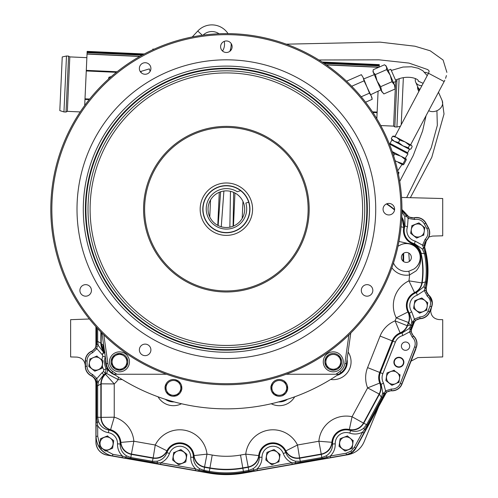 <?xml version="1.0" encoding="UTF-8"?>
<svg xmlns="http://www.w3.org/2000/svg" width="498" height="498" viewBox="0 0 498 498"><rect width="100%" height="100%" fill="white"/><g stroke="black" fill="none" stroke-linecap="round" stroke-linejoin="round"><path stroke-width="0.75" d="M414.162 217.751A10.651 10.651 0 0 1 425.921 223.073A10.651 10.651 0 0 0 414.155 217.757A6.655 6.655 0 0 1 407.613 215.584A85.195 85.195 0 0 0 401.936 209.552A85.195 85.195 0 0 1 407.613 215.59C409.393 217.526 411.572 218.249 414.155 217.757L414.131 217.956A10.458 10.458 0 0 1 425.734 223.179L428.261 227.866A10.458 10.458 0 0 1 426.238 240.428L424.159 245.209L425.989 253.451A84.984 84.984 0 0 1 427.06 282.08L425.865 290.402L428.467 294.872A10.651 10.651 0 0 1 431.604 306.955L429.668 311.916A10.651 10.651 0 0 1 419.995 318.689L415.488 320.276L414.398 319.112L419.889 316.902A8.864 8.864 0 0 0 428.006 311.262L429.942 306.307A8.864 8.864 0 0 0 427.284 296.21L424.277 290.546L426.469 282.005L425.522 281.88A83.434 83.434 0 0 0 424.47 253.768L420.723 253.158A79.91 79.91 0 0 1 421.831 282.789A13.048 13.041 126.5 0 1 414.548 292.619L408.933 280.847A66.869 66.869 0 0 0 409.555 274.94L408.883 271.236A14.037 14.037 0 0 1 393.482 263M105.402 357.029L102.769 356.201L102.283 354.688A10.95 10.95 0 0 0 102.102 354.564L96.88 348.681L95.442 347.984L96.12 345.102L96.12 326.912M102.924 449.078L112.878 454.332L122.408 456.012C119.047 452.67 117.41 448.623 117.503 443.867A10.95 10.95 0 0 0 108.377 432.669C103.87 431.847 100.31 429.556 97.701 425.79L96.108 425.79L96.077 381.362L95.442 379.208L91.962 375.946A10.458 10.458 0 0 1 85.457 366.26L85.457 360.938A10.458 10.458 0 0 1 91.962 351.252L95.442 347.984M415.488 320.276L413.813 322.716L411.236 329.508L411.124 331.73L413.328 335.976A10.284 10.284 0 0 1 416.091 347.423L401.805 383.995A10.458 10.458 0 0 1 391.26 390.619L386.566 392.075L385.054 393.794L355.765 448.026L351.843 452.489L346.365 454.805L243.671 472.895A99.631 99.631 0 0 1 209.067 472.895L112.598 455.907C107.861 455.01 103.914 452.738 100.777 449.078C97.714 445.349 96.158 441.072 96.108 436.248L97.701 436.248L99.681 444.54M401.78 216.58L403.785 227.399A14.336 14.336 0 0 0 412.668 243.877L412.842 243.634C417.125 245.383 419.858 248.496 421.034 252.965L421.053 253.046A80.253 80.253 0 0 1 422.167 282.876L422.148 282.957C421.314 287.477 418.843 290.77 414.741 292.843L414.548 292.619A14.336 14.336 0 0 0 407.906 311.997A13.048 13.041 87.3 0 1 408.397 322.598L407.227 325.605A13.048 13.041 134.4 0 1 400.062 332.913A14.336 14.336 0 0 0 392.212 340.875L379.7 372.423A14.336 14.336 0 0 0 379.725 383.049A13.048 13.041 93.3 0 1 379.096 394.105L363.528 422.927A13.048 13.041 155.4 0 1 349.254 429.463A14.336 14.336 0 0 0 331.88 442.299L332.16 442.436C331.288 448.854 327.703 452.831 321.403 454.381L321.384 454.288C327.69 452.75 331.282 448.804 332.16 442.436L332.571 443.967A13.608 13.608 0 0 1 350.642 430.614L349.77 433.129A10.95 10.95 0 0 0 335.235 443.867C335.328 448.617 333.697 452.663 330.33 456.012L346.091 453.236L350.909 451.194L354.358 447.266L362.513 432.177C358.404 434.262 354.153 434.58 349.77 433.129M248.253 467.28L245.751 454.132L258.711 455.583A13.048 13.041 133.2 0 1 248.016 466.975L242.787 467.896A94.552 94.552 0 0 1 209.951 467.896L209.888 468.232L204.479 467.28L209.907 468.139A94.794 94.794 0 0 0 242.831 468.139L242.85 468.232A94.894 94.894 0 0 1 209.888 468.232L209.341 471.369A98.081 98.081 0 0 0 243.398 471.369L243.566 472.309L248.782 471.388L248.253 467.28L242.85 468.232L243.398 471.369L248.614 470.448L253.04 468.73C257.155 466.016 259.253 462.194 259.352 457.27A13.608 13.608 0 0 1 285.777 452.607C287.558 457.214 290.844 460.084 295.625 461.223L300.375 461.322L321.857 457.531L318.882 441.234L331.88 442.299A13.048 13.035 132.3 0 1 321.148 454.076L299.746 457.849A13.048 13.041 -153.2 0 1 285.802 450.802A14.336 14.336 0 0 0 258.711 455.583L258.979 455.726C257.97 461.951 254.391 465.798 248.259 467.28L248.241 467.18C254.378 465.717 257.958 461.901 258.979 455.726L259.352 457.27L262.01 457.251C261.979 461.82 260.336 465.711 257.086 468.929L291.89 462.791C287.744 460.887 284.868 457.787 283.269 453.504A10.95 10.95 0 0 0 262.01 457.251M379.432 394.204L379.37 394.117C381.238 390.5 381.449 386.797 380.011 383.006C381.48 386.834 381.281 390.563 379.432 394.204A6.655 0.317 28.4 0 1 379.37 394.117L367.617 387.905L379.725 383.049L381.163 384.375L383.485 383.074L385.564 390.837L391.384 389.025A8.864 8.864 0 0 0 400.317 383.416L414.604 346.845A8.69 8.69 0 0 0 412.269 337.171L409.537 331.911L410.782 328.4L411.765 328.518L413.95 322.916C415.108 320.295 417.125 318.888 419.995 318.689M408.74 322.673L408.671 322.586C410.022 318.957 409.866 315.408 408.192 311.929C409.891 315.439 410.078 319.025 408.74 322.673A6.655 0.355 21.4 0 1 408.671 322.586L396.252 317.855L407.906 311.997L409.474 313.23A13.608 13.608 0 0 1 416.428 292.643L423.73 286.836L425.522 281.88L422.067 282.858A80.153 80.153 0 0 0 420.959 253.071M405.54 350.318A4.158 4.158 0 0 1 401.382 346.16A4.158 4.158 0 0 1 405.54 342.002A4.158 4.158 0 0 1 409.705 346.16A4.158 4.158 0 0 1 405.54 350.318M398.886 367.269A4.999 4.999 0 0 1 393.887 362.27A4.999 4.999 0 0 1 398.886 357.271A4.999 4.999 0 0 1 403.884 362.27A4.999 4.999 0 0 1 398.886 367.269M425.865 290.402L424.277 290.546L417.268 295.171L416.428 292.643L414.741 292.843C418.799 290.782 421.24 287.489 422.049 282.982L422.067 282.858M421.034 252.965L420.928 252.953C419.777 248.483 417.081 245.383 412.842 243.634L414.541 243.696A13.608 13.608 0 0 1 404.961 225.93L404.849 216.543L402.01 212.104A83.434 83.434 0 0 0 401.911 212.005M401.936 209.845A84.984 84.984 0 0 1 403.112 211.009L408.989 217.066L408.117 218.404L407.47 226.82L404.961 225.93L404.083 227.381L401.774 216.717M401.376 257.422A4.992 4.992 0 0 0 406.368 262.415A4.992 4.992 0 0 0 411.36 257.422A4.992 4.992 0 0 0 406.368 252.436A4.992 4.992 0 0 0 401.376 257.422M412.163 244.549C416.048 246.41 418.644 249.411 419.945 253.557L420.461 257.422C420.368 262.216 418.164 266.1 413.85 269.076A13.844 13.844 0 0 0 401.071 244.636C404.98 243.024 408.671 242.999 412.163 244.549A3.996 0.766 114.5 0 0 412.444 244.456C416.266 246.286 418.818 249.237 420.088 253.308C421.713 260.161 420.387 266.025 416.123 270.9L409.555 274.94A17.804 17.804 0 0 1 391.876 267.762M321.397 454.381L299.628 458.222C293.366 458.938 288.684 456.535 285.597 451.032L285.777 452.607L283.269 453.504M174.119 401.898A14.037 14.037 0 0 1 165.236 399.272M287.502 399.272A14.037 14.037 0 0 1 278.612 401.898M347.069 359.295A14.037 14.037 0 0 1 337.09 375.349M204.497 467.18L204.479 467.28C198.353 465.811 194.774 461.957 193.753 455.726C194.786 461.907 198.366 465.723 204.497 467.18L206.987 454.132L212.216 455.054L209.951 467.896L204.722 466.975A13.048 13.041 -133.2 0 1 194.027 455.583A14.336 14.336 0 0 0 166.936 450.802A13.048 13.041 153.2 0 1 152.986 457.849L131.59 454.076A13.048 13.035 -132.3 0 1 120.852 442.299A14.336 14.336 0 0 0 110.587 429.706L110.4 429.948C104.431 427.875 101.25 423.686 100.857 417.374L100.957 417.374C101.331 423.686 104.48 427.875 110.4 429.948L108.813 430.048A13.608 13.608 0 0 1 120.167 443.967L117.503 443.867M100.857 417.374L100.857 383.983L97.676 385.813L97.676 417.181L98.592 421.837C100.559 426.369 103.964 429.102 108.813 430.048L108.377 432.669M153.11 458.222L131.335 454.381C125.042 452.844 121.456 448.86 120.578 442.436L120.167 443.967C120.13 449.065 122.222 453.018 126.455 455.819L130.881 457.531L152.363 461.322L153.129 458.123C159.397 458.851 164.072 456.485 167.141 451.032C164.06 456.535 159.385 458.932 153.11 458.222L155.252 445.007L166.936 450.802L166.961 452.607A13.608 13.608 0 0 1 193.386 457.27L190.728 457.251A10.95 10.95 0 0 0 169.463 453.504C167.87 457.787 164.994 460.88 160.848 462.791L195.652 468.929C192.402 465.717 190.765 461.827 190.728 457.251M126.455 455.819L125.633 457.17L130.713 458.471L152.195 462.262L152.363 461.322L157.113 461.223C161.9 460.077 165.187 457.208 166.961 452.607L169.463 453.504M100.857 383.983L100.857 383.883C100.945 379.999 102.414 376.737 105.271 374.085C102.451 376.712 101.013 379.962 100.957 383.827L100.957 417.374L114.241 417.187L110.587 429.706A13.048 13.041 -126.9 0 1 101.2 417.187L101.2 383.939A13.048 13.041 -66 0 1 105.514 374.253L114.241 383.939L114.241 417.187A27.378 27.378 0 0 1 133.85 441.234L155.252 445.007A27.378 27.378 0 0 1 206.987 454.132L194.027 455.583L193.386 457.27C193.485 462.206 195.59 466.028 199.692 468.73L204.124 470.448L209.341 471.369L209.172 472.309A99.034 99.034 0 0 0 243.566 472.309L243.703 473.1A99.837 99.837 0 0 1 209.029 473.1L112.411 456.062C102.227 453.441 96.73 446.887 95.915 436.404L95.915 382.234A6.655 6.655 0 0 0 95.909 381.941M122.072 379.457A17.804 17.804 0 0 1 118.138 379.594L106.423 373.351L105.383 373.375L103.528 371.464L103.789 369.902A17.635 17.635 0 0 1 102.308 365.874M131.354 454.288L133.85 441.234L120.578 442.436C121.462 448.81 125.054 452.763 131.354 454.288L153.123 458.123M295.625 461.223L295.32 462.773L300.543 462.262L299.609 458.123C293.347 458.851 288.678 456.492 285.597 451.032L297.487 445.007L318.882 441.234A27.378 27.378 0 0 1 352.055 416.726L367.617 387.905A27.378 27.378 0 0 1 367.58 367.617L380.092 336.063A27.378 27.378 0 0 1 395.082 320.861L396.252 317.855A27.378 27.378 0 0 1 408.933 280.847L422.148 282.957M321.384 454.288L299.609 458.123L297.487 445.007A27.378 27.378 0 0 0 245.751 454.132L240.522 455.054L242.831 468.139L248.234 467.186M363.602 428.274L364.623 429.475L367.468 425.068L363.658 423.207C360.309 428.604 355.528 430.789 349.297 429.768L350.642 430.614C355.385 432.121 359.705 431.336 363.602 428.274L366.628 424.613L381.4 397.261L379.389 394.292L363.745 423.256C360.384 428.641 355.572 430.814 349.297 429.768L352.055 416.726L363.658 423.207L379.302 394.242M407.482 325.636L410.52 325.088L408.702 322.766L407.532 325.773C406.1 329.215 403.673 331.674 400.23 333.15L395.082 320.861L407.42 325.792L408.615 322.735M398.942 241.455L412.444 244.456L412.668 243.877A13.048 13.041 49.1 0 1 420.723 253.158L420.088 253.308A3.996 0.691 163.8 0 0 419.945 253.557M413.85 269.076L408.883 271.236M397.983 246.211L401.071 244.636M401.905 212.322L402.689 211.432A84.392 84.392 0 0 0 401.93 210.673M406.959 215.142L406.337 215.958L402.689 211.432L403.112 211.009M407.613 215.59L406.798 216.68L406.337 215.958L404.849 216.543M407.47 226.82A10.95 10.95 0 0 0 415.176 241.113L414.541 243.696L422.316 248.956L423.624 248.035L422.559 245.197L425.143 239.264A8.864 8.864 0 0 0 426.854 228.619L424.327 223.932A8.864 8.864 0 0 0 414.492 219.512L408.117 218.404L406.798 216.68M415.176 241.113L422.559 245.197L424.159 245.209M424.327 223.932L425.902 223.085L428.429 227.773A10.651 10.651 0 0 1 426.419 240.515L424.632 247.17L423.281 247.251M427.06 282.08L426.469 282.005A84.392 84.392 0 0 0 425.404 253.569L424.47 253.768L422.316 248.956M425.989 253.451L425.404 253.569L423.624 248.035L424.651 247.96M426.139 287.657L425.105 287.657L423.73 286.836M411.672 311.729L409.474 313.23L411.846 321.285L413.371 321.341L414.398 319.112L411.672 311.729A10.95 10.95 0 0 1 417.268 295.171M367.991 425.348L367.468 425.068L382.24 397.715L381.4 397.261L382.794 392.841L381.163 384.375A13.608 13.608 0 0 1 380.379 372.691L392.891 341.142A13.608 13.608 0 0 1 402.085 332.994L402.764 335.571A10.95 10.95 0 0 0 395.368 342.126L382.85 373.674A10.95 10.95 0 0 0 383.485 383.074M382.794 392.841L384.332 393.059L385.564 390.837L386.566 392.075M385.054 393.794L384.332 393.059M411.236 329.508A1.6 0.336 -167.4 0 1 410.203 329.589L409.045 328.618L411.124 325.306L412.014 325.655L413.371 321.341A1.6 0.317 -152.1 0 1 414.118 322.057M411.124 331.73L409.537 331.911L402.764 335.571M407.42 325.792C406.019 329.228 403.623 331.68 400.23 333.15L402.085 332.994L409.045 328.618M410.52 325.088L411.124 325.306L411.846 321.285M412.574 325.873L412.014 325.655L410.894 328.163L411.616 328.331M409.972 327.41L410.894 328.163M413.95 322.916L413.103 322.306M428.467 294.872C426.506 293.129 425.746 290.963 426.195 288.373A85.195 85.195 0 0 0 424.645 247.176A85.195 85.195 0 0 1 426.195 288.373L424.844 288.398M300.643 462.847L300.543 462.262L322.025 458.471L321.857 457.531L326.283 455.819C330.516 453.006 332.614 449.053 332.571 443.967L335.235 443.867M105.29 357.047A14.977 14.977 0 0 0 106.155 368.682L105.383 373.375A13.608 13.608 0 0 1 103.603 374.826L98.467 381.468L97.676 385.813L96.718 385.813L96.718 417.181L97.701 425.79L97.701 436.248M98.592 421.837L97.122 422.41L96.114 422.186M122.135 457.587L122.408 456.012L125.633 457.17L125.683 458.204M157.113 461.223L157.418 462.773L160.848 462.791L160.568 464.36M152.095 462.847L152.195 462.262L157.418 462.773L157.019 463.725M199.692 468.73L198.876 470.081L209.172 472.309L209.029 473.1L106.914 455.091A13.309 13.309 0 0 1 95.915 441.987L95.915 382.234C95.784 379.358 94.415 377.31 91.819 376.09L92.566 374.465L96.88 378.517L95.442 379.208M195.372 470.498L195.652 468.929L198.876 470.081L198.926 471.114M253.04 468.73L253.862 470.081L257.086 468.929L257.366 470.498M248.882 471.973L248.782 471.388L253.862 470.081L253.812 471.114M292.17 464.36L291.89 462.791L295.32 462.773L295.719 463.725M326.283 455.819L327.105 457.17L330.33 456.012L330.604 457.587M322.125 459.063L322.025 458.471L327.105 457.17L327.055 458.204M363.914 432.93L362.513 432.177L364.623 429.475L365.619 429.755M382.651 393.7L384.02 393.887L382.24 397.715L382.763 397.995M384.693 394.435L384.02 393.887M98.467 381.468L97.029 380.964L96.898 382.29L96.12 382.414M98.087 382.701L96.898 382.29L96.718 385.813L96.12 385.813M103.789 369.902L106.155 368.682L106.995 368.713A3.996 3.99 97 0 1 106.423 373.351A14.336 14.336 0 0 1 105.514 374.253L103.603 374.826L102.102 372.635L96.88 378.517L97.029 380.964A1.6 0.317 173.3 0 0 96.077 381.362M96.929 381.972L95.915 382.234A6.655 6.655 0 0 0 91.819 376.09A10.651 10.651 0 0 1 85.264 366.26L85.264 360.938A10.651 10.651 0 0 1 91.819 351.109A6.655 6.655 0 0 0 92.086 350.99M97.676 328.605L97.676 341.385L100.857 343.209L100.857 331.942M96.718 327.566L96.718 341.385L97.676 341.385L98.087 344.492L96.12 344.784M96.12 341.385L96.718 341.385L96.898 344.909M100.957 332.048L100.957 343.371L103.285 350.853M98.087 344.492L98.467 345.724L103.603 352.366A13.608 13.608 0 0 1 103.827 352.522L104.835 352.709C102.252 350.1 100.926 346.969 100.857 343.315A6.655 0.355 -179.9 0 1 100.957 343.371L103.049 345.07L103.26 350.187L101.2 343.259L101.2 332.297M104.617 351.881A6.655 6.636 167.5 0 1 103.603 350.748L103.26 350.187A6.655 4.326 -30.8 0 0 103.808 350.791L104.947 352.154M103.671 345.201L103.049 345.07L103.808 350.791M104.729 352.596L103.603 350.748M104.829 353.362A3.996 3.99 -107.6 0 0 103.97 352.503L103.603 352.366L102.102 354.564M102.283 354.688L103.827 352.522L104.866 353.617M98.467 345.724L97.029 346.228L96.88 348.681L92.566 352.727L91.819 351.109C94.427 349.876 95.79 347.828 95.915 344.965L95.915 326.682L95.915 344.965A6.655 6.655 0 0 1 91.819 351.109A10.651 10.651 0 0 0 85.264 360.938L85.264 366.267C85.444 370.556 87.418 373.737 91.184 375.803C94.19 377.453 95.772 379.999 95.915 383.435M97.029 346.228A1.6 0.317 -173.3 0 1 96.077 345.83M100.857 383.883A6.655 0.355 179.9 0 0 100.957 383.827L114.241 383.939A27.378 27.378 0 0 0 118.138 379.594L118.325 377.098M105.763 359.948A13.844 13.844 0 0 0 113.251 374.203C108.819 370.979 106.734 369.149 106.995 368.713M115.343 375.143L113.251 374.203M425.143 239.264L426.419 240.515M412.269 337.171L413.514 335.889C411.404 333.803 410.819 331.344 411.765 328.518M413.514 335.889A10.477 10.477 0 0 1 416.266 347.492L401.979 384.064A10.651 10.651 0 0 1 391.322 390.812L391.384 389.025M354.358 447.266L355.889 448.194L385.004 394.285C386.423 391.895 388.533 390.737 391.322 390.812M355.889 448.194C353.785 451.879 350.648 454.139 346.49 454.979L243.703 473.1A99.837 99.837 0 0 1 209.029 473.1M425.921 223.073L428.448 227.76A10.651 10.651 0 0 1 426.437 240.509A6.655 6.655 0 0 0 424.645 247.176M431.642 306.936L429.718 311.897L431.642 306.936A10.651 10.651 0 0 0 428.485 294.872A6.655 6.655 0 0 1 426.201 288.367M414.025 322.953A6.655 6.655 0 0 1 420.057 318.701A6.655 6.655 0 0 0 414.025 322.953L411.435 329.632M415.998 348.183A10.651 10.651 0 0 1 415.444 350.088L402.938 381.611M343.377 455.527L243.703 473.1M95.815 381.088A6.655 6.655 0 0 0 91.819 376.09A10.651 10.651 0 0 1 85.264 366.26L87.05 366.26A8.864 8.864 0 0 0 92.566 374.465M386.348 392.555L357.433 445.442A19.97 19.97 0 0 1 356.767 446.569M429.718 311.897A10.651 10.651 0 0 1 420.057 318.701M92.84 350.573A6.655 6.655 0 0 0 95.915 344.965L96.12 345.102M411.055 361.15L417.76 357.595L442.71 356.942L442.71 319.672L438.993 319.573C433.97 318.932 431.2 316.093 430.695 311.057L432.389 303.095L428.971 295.283C426.742 293.092 425.883 290.459 426.394 287.377M85.264 365.625C84.76 360.589 81.989 357.751 76.966 357.11L70.623 356.942L70.623 319.672L89.385 318.994M401.544 197.457L442.71 198.534L442.71 235.809L432.538 236.071L428.859 237.017M402.589 365.028L403.137 364.872M394.802 364.418L394.292 364.206M394.964 359.83A8.522 8.366 88.5 0 0 394.235 360.477M395.057 359.07L395.904 358.741M399.77 357.359A1.6 0.454 -91.5 0 1 399.689 357.72M409.344 261.431L408.796 253.065M403.666 253.227L403.648 261.612M403.038 253.706L403.038 261.145M403.872 362.27A4.986 4.986 0 0 0 398.886 357.284A4.986 4.986 0 0 0 393.899 362.27A4.986 4.986 0 0 0 398.886 367.25A4.986 4.986 0 0 0 403.872 362.27M96.108 425.79L95.915 441.987C96.456 448.978 100.123 453.348 106.914 455.091L112.411 456.062L112.878 454.332M346.091 453.236L346.49 454.979L348.102 454.693C355.597 453.124 360.925 448.847 364.075 441.869L378.723 406.505M244.686 209.185A18.314 18.314 0 0 0 226.366 190.865A18.314 18.314 0 0 0 208.052 209.185A18.314 18.314 0 0 0 226.366 227.499A18.314 18.314 0 0 0 244.686 209.185M101.044 367.661A6.542 6.542 0 0 1 91.856 368.725A6.542 6.542 0 0 1 90.785 359.537A6.542 6.542 0 0 1 99.98 358.473A6.542 6.542 0 0 1 101.044 367.661M90.051 358.765L88.769 366.428L94.794 371.203L101.941 368.371L103.061 360.77L96.718 356.12M94.657 371.097L95.112 371.072M97.035 355.995L89.839 359.164M111.689 447.528A6.542 6.542 0 0 1 102.501 448.592A6.542 6.542 0 0 1 101.436 439.404A6.542 6.542 0 0 1 110.624 438.34A6.542 6.542 0 0 1 111.689 447.528M107.686 435.862L100.54 438.694L99.419 446.295L105.445 451.07L112.592 448.237L113.712 440.637L107.369 435.993M100.54 438.694L100.49 439.037M184.907 461.241A6.542 6.542 0 0 1 175.713 462.306A6.542 6.542 0 0 1 174.649 453.118A6.542 6.542 0 0 1 183.843 452.053A6.542 6.542 0 0 1 184.907 461.241M173.752 452.408L172.632 460.009L178.658 464.783L185.804 461.951L186.924 454.35L180.899 449.576L173.702 452.744M178.521 464.678L178.975 464.653M278.083 461.241A6.542 6.542 0 0 1 268.895 462.306A6.542 6.542 0 0 1 267.831 453.118A6.542 6.542 0 0 1 277.019 452.053A6.542 6.542 0 0 1 278.083 461.241M280.081 454.518L274.081 449.576L266.934 452.408L265.814 460.009L271.84 464.783L279.036 461.609M266.934 452.408L266.884 452.744M271.703 464.678L272.157 464.653M278.824 462.013L280.106 454.35M351.302 447.528A6.542 6.542 0 0 1 342.114 448.592A6.542 6.542 0 0 1 341.043 439.404A6.542 6.542 0 0 1 350.237 438.34A6.542 6.542 0 0 1 351.302 447.528M347.43 435.974L340.146 438.694L339.026 446.295L345.052 451.07L352.198 448.237L353.182 440.531M353.294 440.805L347.293 435.862M340.146 438.694L340.097 439.037M398.157 381.773A6.542 6.542 0 0 1 388.969 382.838A6.542 6.542 0 0 1 387.905 373.649A6.542 6.542 0 0 1 397.093 372.579A6.542 6.542 0 0 1 398.157 381.773M394.285 370.213L387.008 372.934L385.882 380.54L391.907 385.309L399.103 382.14M400.149 375.05L393.831 370.232M398.892 382.545L400.037 374.77M391.77 385.203L392.225 385.184M425.846 309.625A6.542 6.542 0 0 1 416.658 310.69A6.542 6.542 0 0 1 415.587 301.495A6.542 6.542 0 0 1 424.782 300.431A6.542 6.542 0 0 1 425.846 309.625M414.853 300.724L413.57 308.393L419.596 313.161L426.792 309.993M421.974 298.065L421.52 298.084M427.838 302.902L421.837 297.96L414.691 300.786M426.581 310.397L427.726 302.622M419.596 313.161L419.914 313.037M422.914 234.546A6.542 6.542 0 0 1 413.726 235.61A6.542 6.542 0 0 1 412.661 226.422A6.542 6.542 0 0 1 421.85 225.357A6.542 6.542 0 0 1 422.914 234.546M411.927 225.644L410.645 233.313L416.67 238.088L423.86 234.913M419.042 222.986L418.594 223.004M424.906 227.823L418.911 222.88L411.765 225.712M423.655 235.317L424.8 227.542M416.67 238.088L416.988 237.957M394.273 362.27A4.619 4.619 0 0 1 398.886 357.651A4.619 4.619 0 0 1 403.505 362.27A4.619 4.619 0 0 1 398.886 366.883A4.619 4.619 0 0 1 394.273 362.27M228.047 33.627A19.304 19.304 0 0 0 197.774 31.025L192.234 36.97M219.058 33.771A12.643 12.643 0 0 0 203.022 35.177M229.821 51.338A19.304 19.304 0 0 0 231.184 43.55M222.531 51.02A12.643 12.643 0 0 0 224.218 41.371M323.277 361.841A9.985 9.985 0 0 0 333.262 371.825A9.985 9.985 0 0 0 343.247 361.841A9.985 9.985 0 0 0 333.262 351.856A9.985 9.985 0 0 0 323.277 361.841M109.492 361.841A9.985 9.985 0 0 0 119.476 371.825A9.985 9.985 0 0 0 129.461 361.841A9.985 9.985 0 0 0 119.476 351.856A9.985 9.985 0 0 0 109.492 361.841M166.556 374.247L114.017 374.247A199.673 199.673 0 0 1 111.845 372.747A13.309 13.309 0 0 1 106.298 363.714L101.953 333.056M350.785 333.056L346.44 363.714A13.309 13.309 0 0 1 340.893 372.747A199.673 199.673 0 0 1 338.721 374.247L286.182 374.247M103.827 334.911L107.879 363.49A11.715 11.715 0 0 0 112.76 371.44A198.073 198.073 0 0 0 116.881 374.247L114.017 374.247A199.673 199.673 0 0 0 338.721 374.247L335.857 374.247A198.073 198.073 0 0 0 339.978 371.44L340.893 372.747A13.309 13.309 0 0 0 346.44 363.714L344.859 363.49L348.911 334.911M143.418 317.288A136.259 136.259 0 0 0 334.469 292.133A136.259 136.259 0 0 0 309.32 101.082A136.259 136.259 0 0 0 118.269 126.237A136.259 136.259 0 0 0 143.418 317.288M240.596 190.641A23.375 23.375 0 0 0 207.828 194.955A23.375 23.375 0 0 0 212.142 227.729A23.375 23.375 0 0 0 244.91 223.415A23.375 23.375 0 0 0 240.596 190.641M242.321 188.393A26.201 26.201 0 0 0 205.581 193.23A26.201 26.201 0 0 0 210.417 229.97A26.201 26.201 0 0 0 247.157 225.133A26.201 26.201 0 0 0 242.321 188.393M176.597 274.043A81.753 81.753 0 0 0 291.23 258.954A81.753 81.753 0 0 0 276.141 144.32A81.753 81.753 0 0 0 161.508 159.416A81.753 81.753 0 0 0 176.597 274.043M175.962 274.877A82.805 82.805 0 0 0 292.065 259.595A82.805 82.805 0 0 0 276.776 143.492A82.805 82.805 0 0 0 160.673 158.775A82.805 82.805 0 0 0 175.962 274.877M120.13 347.641A174.518 174.518 0 0 0 364.822 315.427A174.518 174.518 0 0 0 332.608 70.728A174.518 174.518 0 0 0 87.916 102.943A174.518 174.518 0 0 0 120.13 347.641M119.489 348.469A175.564 175.564 0 0 0 365.656 316.062A175.564 175.564 0 0 0 333.249 69.901A175.564 175.564 0 0 0 87.082 102.308A175.564 175.564 0 0 0 119.489 348.469M229.877 42.149A5.764 5.764 0 0 0 221.797 43.214A5.764 5.764 0 0 0 222.861 51.294A5.764 5.764 0 0 0 230.941 50.23A5.764 5.764 0 0 0 229.877 42.149M370.574 285.84A5.764 5.764 0 0 0 362.494 286.904A5.764 5.764 0 0 0 363.559 294.99A5.764 5.764 0 0 0 371.639 293.926A5.764 5.764 0 0 0 370.574 285.84M148.647 63.912A5.764 5.764 0 0 0 140.561 64.977A5.764 5.764 0 0 0 141.625 73.063A5.764 5.764 0 0 0 149.711 71.998A5.764 5.764 0 0 0 148.647 63.912M392.343 204.61A5.764 5.764 0 0 0 384.257 205.674A5.764 5.764 0 0 0 385.321 213.76A5.764 5.764 0 0 0 393.408 212.696A5.764 5.764 0 0 0 392.343 204.61M89.179 285.84A5.764 5.764 0 0 0 81.099 286.904A5.764 5.764 0 0 0 82.164 294.99A5.764 5.764 0 0 0 90.244 293.926A5.764 5.764 0 0 0 89.179 285.84M148.647 345.307A5.764 5.764 0 0 0 140.561 346.371A5.764 5.764 0 0 0 141.625 354.458A5.764 5.764 0 0 0 149.711 353.393A5.764 5.764 0 0 0 148.647 345.307M139.272 322.692A143.075 143.075 0 0 0 339.879 296.279A143.075 143.075 0 0 0 313.466 95.678A143.075 143.075 0 0 0 112.859 122.085A143.075 143.075 0 0 0 139.272 322.692A143.075 143.075 0 0 0 339.879 296.279A143.075 143.075 0 0 0 313.466 95.678A143.075 143.075 0 0 1 339.879 296.279A143.075 143.075 0 0 1 139.272 322.692A143.075 143.075 0 0 0 339.879 296.279A143.075 143.075 0 0 0 313.466 95.678M142.142 318.95A138.357 138.357 0 0 0 336.131 293.409A138.357 138.357 0 0 0 310.596 99.419A138.357 138.357 0 0 0 116.6 124.961A138.357 138.357 0 0 0 142.142 318.95A138.357 138.357 0 0 1 116.6 124.961A138.357 138.357 0 0 1 310.596 99.419M126.884 366.117L119.476 370.394L112.069 366.117L115.773 368.259A7.408 7.408 0 0 1 119.476 354.433A7.408 7.408 0 0 1 123.18 368.259A7.408 7.408 0 0 1 115.773 368.259L119.476 370.394L126.884 366.117L126.884 357.564L126.884 365.775A8.385 8.385 0 0 0 119.476 353.456A8.385 8.385 0 0 0 112.069 365.769M112.367 366.291A8.385 8.385 0 0 0 119.178 370.219M119.781 370.219A8.385 8.385 0 0 0 126.585 366.291M126.884 361.841A7.408 7.408 0 0 0 123.18 355.429L119.476 353.287L112.069 357.564L112.069 361.841A7.408 7.408 0 0 1 115.773 355.429L112.069 357.564L112.069 366.117M115.773 355.429A7.408 7.408 0 0 1 123.18 355.429L119.476 353.287L115.773 355.429M112.069 361.841A7.408 7.408 0 0 1 123.18 355.429M287.645 388.67A8.385 8.385 0 0 0 279.994 379.52A8.385 8.385 0 0 0 271.024 386.492M270.949 387.089A8.385 8.385 0 0 0 273.956 394.348M274.435 394.715A8.385 8.385 0 0 0 282.229 395.736M282.783 395.505A8.385 8.385 0 0 0 287.564 389.268M165.093 387.089A8.385 8.385 0 0 0 173.441 396.265A8.385 8.385 0 0 0 178.782 381.412M178.303 381.045A8.385 8.385 0 0 0 165.174 386.492M164.963 386.765L167.565 383.373A7.408 7.408 0 0 1 180.282 385.041A7.408 7.408 0 0 1 172.476 395.225A7.408 7.408 0 0 1 166.6 390.718L168.237 394.665L176.722 395.779L168.237 394.665L164.963 386.765L166.6 390.718A7.408 7.408 0 0 1 174.406 380.534L178.645 381.088L181.926 388.994L176.722 395.779L181.926 388.994L178.645 381.088M287.776 388.994L286.138 385.041A7.408 7.408 0 0 1 285.173 392.387L287.776 388.994M284.501 381.088L286.138 385.041L284.501 381.088M282.571 395.779L285.173 392.387A7.408 7.408 0 0 1 278.332 395.225L274.093 394.665L278.332 395.225A7.408 7.408 0 0 1 272.45 390.718L274.093 394.665M272.45 390.718A7.408 7.408 0 0 1 273.414 383.373L270.812 386.765L272.45 390.718L270.812 386.765M286.138 385.041A7.408 7.408 0 0 0 273.414 383.373M240.671 190.697L237.235 191.724A20.231 20.231 0 0 0 207 203.315A20.231 20.231 0 0 0 226.602 229.086A20.231 20.231 0 0 0 245.844 203.041L248.67 202.194M86.87 57.668L69.813 56.897L67.348 111.347L80.203 111.926M69.813 56.897L68.581 56.106L66.041 112.019L67.348 111.347M63.949 111.926L59.81 110.612L62.244 56.946L66.483 56.013L63.949 111.926L66.041 112.019M66.483 56.013L68.581 56.106M89.329 99.444L84.984 99.245L84.704 105.483M395.35 87.38L393.588 126.131L380.733 125.552M393.588 126.131L394.827 126.922L396.918 127.021L400.411 126.249M139.745 56.473L87.032 54.083L86.285 70.598L116.831 71.98M143.219 54.556L87.125 52.016L87.156 51.387L144.308 53.977M322.138 62.038L379.289 64.628L379.258 65.257L323.171 62.717M323.227 62.754L379.258 65.257M87.125 52.016L143.15 54.593M142.129 55.147L87.094 52.657L87.125 52.053M379.258 65.294L379.233 65.898L324.198 63.402M379.177 67.106L379.233 65.898M87.094 52.657L87.038 53.921L140.019 56.324M87.038 53.965L139.95 56.361M326.258 64.808L378.978 67.199M372.492 111.857L377.135 112.069L377.117 112.486L372.741 112.231M376.837 118.723L377.117 112.486L372.778 112.293M377.135 112.069L378.088 91.171M403.355 77.707L401.22 124.718M399.11 78.79L396.918 127.021M396.974 79.549L394.827 126.922M395.611 81.554L395.362 86.982M84.984 99.245L86.285 70.542L116.893 71.93M374.291 74.663L363.752 78.896M380.939 89.814L370.68 94.701M371.894 97.465L372.18 99.307L371.271 96.039L371.894 97.465M361.224 96.774L369.479 93.151L371.271 96.039L364.069 80.838L363.16 77.564L369.479 93.151L371.271 96.039M346.533 81.186L361.367 74.675L363.16 77.564M351.719 86.254L364.069 80.838M365.576 102.208L372.18 99.307M395.126 160.767L396.246 161.364L395.07 160.561M398.226 162.41L402.913 164.894L403.025 163.83L396.246 161.364M402.913 164.894L403.903 164.29L406.15 160.057L406.256 158.987L405.266 159.59L403.025 163.83M405.266 159.59L401.4 156.416L406.094 158.906M401.4 156.416L394.621 153.95L392.287 151.784M393.632 155.83L394.621 153.95M392.2 151.541L399.421 155.37M397.697 170.833L402.054 164.44M398.126 173.074L398.948 172.383L397.914 171.835M398.948 172.383L398.481 174.524M152.805 49.775L152.836 49.115L154.112 49.178M373.114 70.492L373.363 72.546L372.983 71.681L373.245 69.714L384.493 64.777L386.118 65.917L392.885 81.33M388.098 70.423L390.774 69.247L395.561 80.153L396.084 81.348L393.408 82.525M421.918 85.662A7.974 6.406 156.3 0 1 415.699 82.182L417.822 87.032A7.974 6.406 -23.7 0 0 419.92 89.428M418.121 87.604A7.974 6.406 -23.7 0 0 418.339 88.208A7.974 6.406 -23.7 0 0 419.627 89.989M418.339 88.208L418.855 89.385A7.974 6.406 -23.7 0 0 419.428 90.368M377.079 81.025L380.684 86.671L381.866 91.925L373.363 72.546L375.368 74.557L377.079 81.025L380.428 88.656M385.159 65.207L386.504 66.782L386.622 69.62L390.22 75.26L395.387 87.032L395.126 88.999L394.472 84.946L395.001 86.16M390.22 75.26L391.938 81.728L394.472 84.946M415.699 82.182A7.974 6.406 156.3 0 1 415.45 78.566M424.707 72.31A7.974 6.406 156.3 0 1 428.373 73.486M423.157 83.328L418.158 81.106C419.721 79.643 408.802 73.897 395.555 80.134M394.404 77.514L395.138 79.182M381.331 90.717L383.871 93.935L395.126 88.999M383.871 93.935L381.692 91.427M380.684 86.671L391.938 81.728M375.368 74.557L386.622 69.62M418.98 91.209A8.858 7.109 156.3 0 1 418.046 89.74A8.858 7.109 156.3 0 1 417.61 86.546M110.195 76.873L108.938 77.246L108.639 78.522M111.378 76.518L108.938 77.246L108.508 79.058M150.116 71.388L149.369 68.88L140.859 71.419L141.258 72.752M411.778 145.702L412.157 146.686L410.894 149.076L409.182 149.176L391.876 140.006L390.052 143.436L407.65 152.762L409.468 149.332L408.304 147.701L402.982 145.889L398.5 142.509L394.478 141.382L391.285 138.687L392.163 140.156L392.872 140.299M405.179 158.42L407.987 153.838L389.38 143.978M408.304 147.701L409.568 145.316L405.079 141.93L396.576 137.423L392.549 136.296L393.974 136.047L396.576 137.423L399.763 140.119L405.079 141.93L410.595 144.856L444.148 81.554L428.492 73.256L394.945 136.558M391.285 138.687L392.549 136.296M398.5 142.509L399.763 140.119M411.566 145.372L405.079 141.93M411.28 145.217L409.568 145.316M333.56 370.219A8.385 8.385 0 0 0 340.669 357.913M340.364 357.39A8.385 8.385 0 0 0 333.56 353.462M332.957 353.462A8.385 8.385 0 0 0 326.153 357.39M325.854 357.913A8.385 8.385 0 0 0 325.854 365.769M326.153 366.291A8.385 8.385 0 0 0 332.957 370.219M325.854 366.117L333.262 370.394L325.854 366.117L325.854 361.841A7.408 7.408 0 0 1 336.965 355.429L336.299 355.043M340.669 361.841L340.669 357.564L336.965 355.429A7.408 7.408 0 0 1 340.669 361.841L340.669 366.117L333.262 370.394L340.669 366.117L340.669 361.841A7.408 7.408 0 0 1 329.558 368.259A7.408 7.408 0 0 1 329.558 355.429L325.854 357.564L325.854 361.841M337.625 355.809L340.669 357.564M330.218 355.043L329.558 355.429M427.284 296.21L428.292 294.972A10.458 10.458 0 0 1 431.43 306.886L429.942 306.307M101.947 359.886A17.635 17.635 0 0 1 102.769 356.201M101.822 448.2L100.777 449.078M350.909 451.194L351.843 452.489M367.58 367.617L382.85 373.674M401.755 217.147A13.048 13.041 74.3 0 1 403.785 227.399L401.052 226.795M181.502 403.754A17.804 17.804 0 0 1 158.034 396.8M294.704 396.8A17.804 17.804 0 0 1 271.229 403.754M348.102 352.005A17.804 17.804 0 0 1 330.666 379.457M212.216 455.054A81.51 81.51 0 0 0 240.522 455.054M395.368 342.126L380.092 336.063M386.429 203.943A79.91 79.91 0 0 1 394.541 209.994M394.572 209.702A80.153 80.153 0 0 0 386.703 203.825M386.815 203.782A80.253 80.253 0 0 1 394.584 209.577M428.429 227.773L426.854 228.619M408.989 217.066L414.131 217.956L414.492 219.512M401.979 384.064L400.317 383.416M416.266 347.492L414.604 346.845M411.753 322.567L413.016 322.611M431.604 306.955L429.494 311.848A10.458 10.458 0 0 1 419.914 318.496L419.889 316.902M429.668 311.916L428.006 311.262M204.485 467.28L203.856 471.973M131.335 454.381L130.613 459.063M96.12 417.181L100.857 417.368M102.102 372.635A10.95 10.95 0 0 0 103.528 371.464M92.566 352.727A8.864 8.864 0 0 0 87.05 360.938L85.264 360.938M87.05 360.938L87.05 366.26M202.331 35.271L197.774 31.025M112.76 371.44L111.845 372.747M107.879 363.49L106.298 363.714M339.978 371.44A11.715 11.715 0 0 0 344.859 363.49M240.727 190.473A23.587 23.587 0 0 0 207.66 194.83A23.587 23.587 0 0 0 212.011 227.897A23.587 23.587 0 0 0 245.078 223.54A23.587 23.587 0 0 0 240.727 190.473M317.294 90.686A149.363 149.363 0 0 0 107.873 118.256A149.363 149.363 0 0 0 135.444 327.684A149.363 149.363 0 0 0 344.865 300.107A149.363 149.363 0 0 0 317.294 90.686M140.548 321.029A140.978 140.978 0 0 0 338.21 295.003A140.978 140.978 0 0 0 312.19 97.34A140.978 140.978 0 0 0 114.521 123.361A140.978 140.978 0 0 0 140.548 321.029M140.866 320.612A140.455 140.455 0 0 0 337.8 294.685A140.455 140.455 0 0 0 311.873 97.757A140.455 140.455 0 0 0 114.938 123.685A140.455 140.455 0 0 0 140.866 320.612M86.291 70.361L117.111 71.756M326.196 64.759L379.065 67.155M378.723 67.305L326.451 64.939M377.111 112.666L372.896 112.48M89.192 99.619L84.977 99.426M116.401 72.328L86.266 70.959M85.002 98.828L89.652 99.04M220.633 191.786L218.143 225.55M217.775 225.357L219.276 192.296M221.261 226.777L223.895 191.033M210.536 199.972L209.77 216.929M230.474 191.332L229.864 227.163M234.963 193.006L233.462 226.073M233.076 226.229L233.655 192.377M242.196 218.398L242.968 201.441M438.483 92.23L442.174 100.64A8.858 7.109 156.3 0 1 436.92 110.712A8.858 7.109 156.3 0 1 428.71 110.674M436.92 110.712L437.325 125.396L431.224 147.794L406.654 197.594M391.31 70.455L402.982 67.049L411.522 66.769L418.202 68.251L422.833 70.716L427.234 75.634M418.824 91.508L418.046 89.74M399.72 181.397L413.191 155.644L422.609 130.912L426.07 115.654M410.358 197.687L431.791 157.3L444.017 114.005L442.224 100.764M406.573 153.091L407.65 152.762M390.388 144.513L390.052 143.436M409.468 149.332L409.86 149.313M318.919 59.997L379.04 59.828L409.007 63.09L427.801 69.608L429.195 71.102L428.492 73.256M222.195 50.696L222.78 50.615M230.406 49.638L231.414 49.514M286.319 44.173L380.011 42.131L414.896 46.208L430.21 50.796L443.096 60.034L446.887 72.384M446.413 75.572L445.592 78.335M444.807 80.234L444.148 81.554"/></g></svg>
